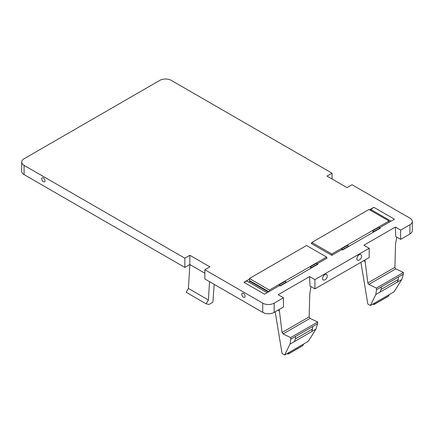 <?xml version="1.0" encoding="UTF-8"?>
<svg xmlns="http://www.w3.org/2000/svg" width="434" height="434" viewBox="0 0 434 434"><rect width="100%" height="100%" fill="white"/><g stroke="black" fill="none" stroke-linecap="round" stroke-linejoin="round"><path stroke-width="0.65" d="M372.974 303.995A1.215 0.7 -120 0 0 374.075 304.527L388.365 296.276A1.215 0.7 -120 0 0 388.538 296.086L389.325 294.556L393.974 291.87L401.705 279.615L397.425 282.089L398.271 279.529L381.101 289.44L381.421 286.852L376.522 289.679L376.397 288.1L368.813 284.427L367.81 282.995L365.173 261.594L363.659 260.72M397.425 282.089L380.065 292.109L381.101 289.44M287.227 353.504A1.215 0.7 -120 0 0 288.328 354.03L302.617 345.779A1.215 0.7 -120 0 0 302.791 345.594L303.578 344.059L308.227 341.374L315.957 329.124L311.677 331.592L312.523 329.032L295.353 338.949L295.673 336.355L290.775 339.182L290.037 344.086L284.639 354.996L282.067 353.509L275.172 311.807M311.677 331.592L294.317 341.618L295.353 338.949M315.957 329.124L317.579 323.71L317.704 321.985L290.65 337.603L290.775 339.182M303.578 344.059L284.639 354.996M310.988 286.619L309.805 293.563L309.144 316.869L310.001 318.382L317.704 321.985M310.001 318.382L283.066 333.93L290.65 337.603M283.066 333.93L282.062 332.498L279.425 311.102L277.912 310.229M288.328 354.03A1.215 0.7 -120 0 0 288.501 353.84L289.288 352.31M309.599 276.577L314.894 279.632L314.894 288.876L310.017 286.06L309.599 276.577L278.156 294.729L283.456 297.784L274.163 303.149A8.083 4.665 0 0 1 262.733 303.149L204.853 269.731L209.855 266.845L189.848 255.295L184.846 258.181L24.065 165.359A8.083 4.665 0 0 1 21.7 162.056A8.083 4.665 0 0 1 24.065 158.757L159.837 80.371A8.083 4.665 0 0 1 171.267 80.371L332.043 173.199L327.041 176.085L347.048 187.634L352.05 184.748L409.935 218.166A8.083 4.665 0 0 1 412.3 221.465A8.083 4.665 0 0 1 409.935 224.763L400.642 230.128L400.642 239.367L409.935 234.007A8.083 4.665 0 0 0 412.3 230.704L412.3 221.465M279.149 309.513L279.425 311.102M400.642 239.367L395.765 236.552L395.347 227.069L363.904 245.221L369.204 248.281L314.894 279.632M314.894 288.876L369.204 257.519L369.204 248.281M262.733 303.149L262.733 312.388A8.083 4.665 0 0 0 274.163 312.388L283.456 307.028L283.456 297.784M262.733 312.388L204.853 278.975L204.853 269.731M189.848 255.295L189.848 264.534L184.846 267.42L24.065 174.598L24.065 165.359M21.7 162.056L21.7 171.3A8.083 4.665 0 0 0 24.065 174.598M395.347 227.069L400.642 230.128M295.961 251.622L258.257 273.387M317.14 264.17L317.113 263.834L327.127 258.051L326.558 257.72M317.113 263.834L317.824 264.246L280.125 286.011L279.409 285.599L264.518 294.198L243.935 282.317L249.387 279.171M379.56 228.127L379.533 227.796L380.249 228.208L342.551 249.973L341.835 249.561L331.815 255.344L311.238 243.463L311.807 243.132M358.381 215.584L320.683 237.349M379.533 227.796L394.43 219.192L373.848 207.311L369.546 209.796M332.043 178.971L332.043 173.199M184.846 267.42L184.846 258.181M41.897 178.032A2.354 1.362 -120 0 0 41.8 179.567A2.354 1.362 -120 0 0 42.782 181.266A2.354 1.362 -120 0 0 44.821 181.564A2.354 1.362 -120 0 0 44.16 178.569A2.354 1.362 -120 0 0 41.897 178.032M209.519 281.671L208.423 300.013L206.139 303.811L186.132 292.256L188.416 288.464L189.848 264.534L204.853 273.198M206.139 303.811L209.025 304.451L212.888 302.227L214.184 284.362M244.901 297.078A2.354 1.362 -120 0 0 244.239 294.084A2.354 1.362 -120 0 0 241.977 293.541A2.354 1.362 -120 0 0 241.879 295.082A2.354 1.362 -120 0 0 242.856 296.78A2.354 1.362 -120 0 0 244.901 297.078M357.193 257.248A3.233 1.866 120 0 0 358.685 260.226A4.042 4.042 0 0 0 361.424 255.48A3.233 1.866 120 0 0 359.509 254.563A3.233 1.866 120 0 0 357.193 257.248M327.127 275.281A3.233 1.866 120 0 0 325.212 274.364A3.233 1.866 120 0 0 322.891 277.049A3.233 1.866 120 0 0 324.388 280.028A4.042 4.042 0 0 0 327.127 275.281M364.896 260.004L365.173 261.594M396.736 237.116L395.553 244.054L394.891 267.36L367.81 282.995M360.92 262.304L367.815 304.006L370.386 305.487L375.784 294.583L376.522 289.679M267.127 292.69L246.946 281.037L243.935 282.317M326.558 258.376L326.558 257.058L306.55 245.508L249.387 278.509L249.387 280.494L250.044 281.433L248.834 282.127M370.837 210.544L370.837 209.508L373.848 207.311M391.018 221.161L370.837 209.508M208.423 300.013L188.416 288.464M401.705 279.615L403.327 274.201L403.452 272.481L395.748 268.874L394.891 267.36M374.075 304.527A1.215 0.7 -120 0 0 374.249 304.337L375.036 302.807L370.386 305.487M403.452 272.481L376.397 288.1M389.325 294.556L375.036 302.807M373.603 231.669L379.604 228.203L378.974 227.166L372.974 230.633L373.603 231.669A1.009 0.586 60 0 1 373.745 231.962M379.604 228.203A1.009 0.586 60 0 1 379.745 228.496M372.974 230.633L372.974 232.407M311.807 243.794L311.807 242.47L368.971 209.47L388.978 221.02L388.978 222.338M331.815 255.344L331.815 254.026L388.978 221.02M341.818 248.617L342.448 249.653L348.453 246.192L347.824 245.156L341.818 248.617L341.818 249.566M331.815 254.026L311.807 242.47M348.453 246.192A1.009 0.586 60 0 1 348.594 246.485M342.448 249.653A1.009 0.586 60 0 1 342.589 249.946M311.178 267.707L317.183 264.241L316.554 263.205L310.549 266.671L311.178 267.707A1.009 0.586 60 0 1 311.319 268M317.183 264.241A1.009 0.586 60 0 1 317.325 264.534M310.549 266.671L310.549 268.445M269.395 291.382L269.395 290.064L326.558 257.058M279.398 284.661L280.028 285.697L286.028 282.23L285.398 281.194L279.398 284.661L279.398 285.605M269.395 290.064L249.387 278.509M249.387 280.494L268.82 291.713M250.044 281.433L268.337 291.99M286.028 282.23A1.009 0.586 60 0 1 286.169 282.523M280.028 285.697A1.009 0.586 60 0 1 280.169 285.99M317.579 323.71L295.673 336.355M312.523 329.032L312.681 326.536M294.317 341.618L290.037 344.086M302.791 345.594L288.501 353.84M309.144 316.869L282.062 332.498M274.163 312.388L274.163 303.149M409.935 224.763L409.935 234.007M395.748 268.874L368.813 284.427M388.538 296.086L374.249 304.337M403.327 274.201L381.421 286.852M398.271 279.529L398.428 277.028M380.065 292.109L375.784 294.583M41.8 179.567A3.841 3.841 0 0 0 42.782 181.266M241.879 295.082A3.841 3.841 0 0 0 242.856 296.78"/></g></svg>
